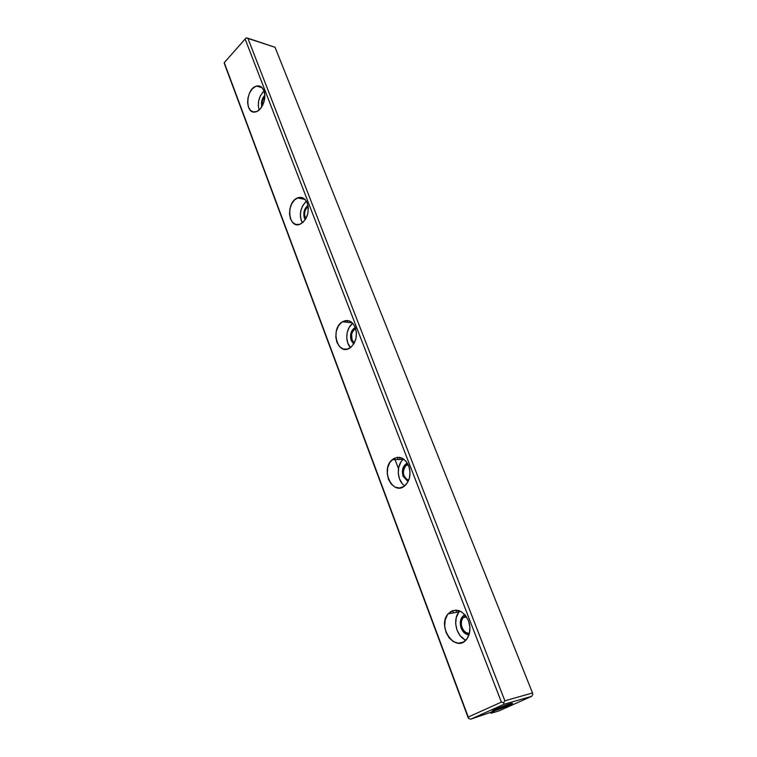 <?xml version="1.0" encoding="UTF-8"?>
<svg xmlns="http://www.w3.org/2000/svg" width="757" height="757" viewBox="0 0 757 757"><rect width="100%" height="100%" fill="white"/><g stroke="black" fill="none" stroke-linecap="round" stroke-linejoin="round"><path stroke-width="1.14" d="M275.065 47.303L532.512 692.977L504.872 700.802L503.642 702.761L501.389 702.108L245.126 39.033L224.261 62.632L468.242 717.049L501.389 702.108L245.126 39.033L246.195 37.85L247.861 38.2L504.872 700.802L532.512 692.977L275.065 47.303L247.861 38.2L504.872 700.802L503.642 702.761L503.982 704.265L470.807 719.15L494.416 711.031L490.952 713.255L498.787 710.974L531.641 696.336L503.982 704.265L503.642 702.761L501.389 702.108L468.242 717.049L468.621 718.507L468.044 717.399L224.659 64.402L468.044 717.399L468.621 718.507L470.807 719.15L494.416 711.031L490.952 713.255L490.432 712.337L490.952 713.255L498.787 710.974L531.641 696.336L503.982 704.265L470.807 719.15L468.621 718.507L224.176 62.755L246.195 37.85L275.065 47.303M468.488 620.731L469.927 627.156L469.406 633.505L467.012 638.794L463.123 642.201L458.354 643.204L453.434 641.681L449.128 637.886L446.062 632.417L444.69 626.096L445.201 619.86L447.519 614.637L451.314 611.211L456.026 610.104L460.947 611.505L465.328 615.223L468.488 620.731C462.584 609.716 455.809 607.417 448.153 613.813C436.363 626.626 455.856 653.887 466.709 639.192C470.324 634.006 470.92 627.856 468.488 620.731M408.723 465.858L409.991 471.696L409.499 477.686L407.323 482.9L403.803 486.514L399.497 487.991L395.078 487.12L391.208 484.064L388.464 479.295L387.243 473.541L387.726 467.656L389.836 462.518L393.271 458.884L397.529 457.323L401.958 458.08L405.894 461.07L408.723 465.858C404.418 457.332 398.93 455.269 392.268 459.66C379.673 469.614 393.252 497.131 405.232 485.398C410.02 480.175 411.174 473.664 408.723 465.858M355.307 327.469L356.443 332.815L355.97 338.483L353.983 343.602L350.784 347.368L346.876 349.214L342.874 348.873L339.373 346.413L336.893 342.24L335.815 336.969L336.269 331.396L338.209 326.352L341.341 322.577L345.201 320.665L349.214 320.902L352.771 323.286L355.307 327.469C352.232 320.968 347.955 319.075 342.467 321.772L342.438 321.791C329.749 328.85 337.66 356.651 350.046 347.898C355.96 342.855 357.711 336.051 355.307 327.469M307.304 203.075L308.307 207.986L307.862 213.36L306.036 218.376L303.103 222.246L299.545 224.384L295.892 224.469L292.713 222.52L290.47 218.839L289.505 213.994L289.94 208.705L291.719 203.756L294.587 199.886L298.116 197.691L301.769 197.511L304.995 199.394L307.304 203.075C305.099 198.154 301.854 196.432 297.558 197.899C285.389 202.346 288.408 230.062 300.482 224.025C307.276 219.36 309.547 212.376 307.304 203.075M263.909 90.651L264.818 95.183L264.392 100.303L262.698 105.204L260.011 109.14L256.746 111.506L253.406 111.941L250.501 110.418L248.457 107.163L247.586 102.678L248.003 97.644L249.649 92.799L252.289 88.872L255.516 86.459L258.866 85.938L261.818 87.405L263.909 90.651C262.31 86.913 259.888 85.39 256.623 86.071C245.438 88.389 244.729 115.584 255.961 111.781C262.206 110.352 266.966 97.785 263.909 90.651M494.69 710.672L492.334 711.003L493.413 710.293L499.374 707.625L512.498 703.433L494.69 710.672M464.429 617.362L464.145 616.643L464.429 617.362M350.983 322.671L350.538 321.498L350.983 322.671M303.425 199.129L302.97 197.946L303.425 199.129M260.332 87.169L259.963 86.222L260.332 87.169M450.661 613.369L450.122 611.959L450.661 613.369M299.649 197.359L300.065 198.419L299.649 197.359M346.886 320.485L347.586 322.312L346.886 320.485M399.393 457.351L400.207 459.49L399.393 457.351M458.099 610.379L458.685 611.93L458.099 610.379M264.836 96.423C262.547 99.12 261.742 102.233 262.414 105.762L262.376 101.287L264.836 96.423M258.298 105.677L258.714 100.69L260.361 95.893L262.991 92.004M264.042 91.01C258.913 96.357 257.266 102.687 259.121 109.992M308.165 206.462C304.418 209.992 303.633 214.099 305.809 218.782L304.551 214.77L304.787 211.894L305.771 209.206L308.165 206.462M306.434 201.277C300.198 207.55 298.826 214.761 302.308 222.918M301.324 220.902L300.349 216.095L300.784 210.853L302.563 205.951L305.421 202.128M224.659 64.402L224.176 62.755L224.659 64.402M532.824 694.443L532.512 692.977L532.824 694.443L531.641 696.336L532.824 694.443M257.787 85.882L259.424 86.052L257.787 85.882M510.237 703.717C512.375 703.121 513.019 703.111 512.177 703.688C509.991 705.259 495.315 710.889 492.779 711.135C488.975 711.817 503.784 705.515 510.237 703.717M344.993 320.713L345.523 322.094L344.993 320.713M397.302 457.351L398.135 459.537L397.302 457.351M455.771 610.095L456.613 612.299L455.771 610.095M394.482 458.184L398.466 468.63L394.482 458.184M452.648 610.625L453.509 612.858L452.648 610.625M355.658 328.462L354.967 328.822C350.463 333.544 350.245 338.265 354.304 343.016L351.967 339.912L351.617 334.007L352.677 331.273L355.658 328.462M350.321 347.312L347.851 343.176L346.763 337.963L347.217 332.446L349.147 327.44L352.27 323.712M352.79 323.315C345.958 327.781 344.643 341.899 350.538 347.548M407.957 464.145L406.026 465.252C401.844 471.649 402.705 476.711 408.61 480.44L405.506 478.452L403.992 475.869L403.32 472.747L403.576 469.548L404.74 466.747L407.957 464.145M402.213 483.562L399.469 478.85L398.248 473.153L398.731 467.334L400.832 462.243M392.268 459.66L403.254 459.423C396.025 465.11 396.895 481.064 404.74 485.824M464.438 639.391L460.133 635.643L457.077 630.24L455.695 623.995L456.206 617.826L458.515 612.659M463.17 617.598L465.773 615.791L462.858 617.996L461.59 620.825L461.306 624.213L462.073 627.648L463.757 630.609L466.123 632.653L469.425 633.448C463.133 634.281 458.553 622.566 463.17 617.598L466.586 616.964M459.934 611.003L459.149 611.845C452.241 619.321 456.348 636.703 465.924 640.11M264.818 95.278C261.856 98.542 260.862 102.365 261.846 106.737M307.976 205.402C304.21 208.591 303.018 212.812 304.39 218.063L305.251 219.691M355.279 327.393C351.021 330.26 349.658 334.641 351.201 340.518L353.737 344M407.332 463.038C402.838 465.697 401.447 470.154 403.15 476.427L408.07 481.594M464.845 614.665C460.521 617.324 459.291 621.809 461.136 628.13C462.896 632.275 465.527 634.517 469.018 634.839M256.623 86.071L262.111 87.698M297.558 197.899L305.071 199.47M512.177 703.688L511.562 703.376M492.779 711.135L493.015 710.511M354.967 328.822L355.79 328.907M342.467 321.772L352.289 322.804M406.026 465.252L408.439 465.177M448.153 613.813L459.149 611.845"/></g></svg>
